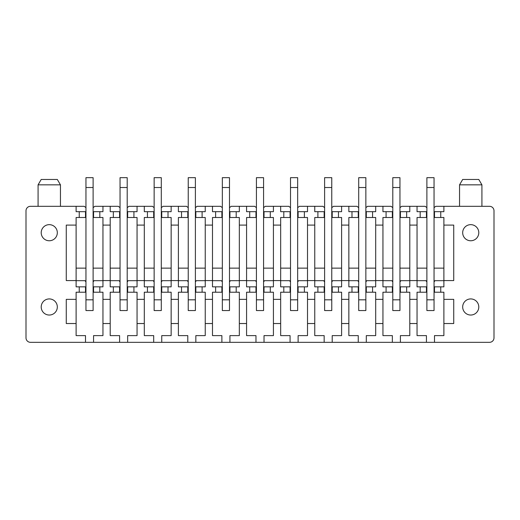 <?xml version="1.0" encoding="UTF-8"?>
<svg xmlns="http://www.w3.org/2000/svg" width="520" height="520" viewBox="0 0 520 520"><rect width="100%" height="100%" fill="white"/><g stroke="black" fill="none" stroke-linecap="round" stroke-linejoin="round"><path stroke-width="0.78" d="M399.951 211.679L406.666 211.679L406.666 217.497L409.799 217.497L409.799 286.845L406.666 286.845L406.666 292.214L409.799 292.214L409.799 335.615L400.4 335.615L400.4 342.322L489.528 342.322A4.472 4.472 0 0 0 494 337.851L494 210.782A4.472 4.472 0 0 0 489.528 206.31L443.892 206.31L443.892 211.679L440.759 211.679L440.759 217.497L443.892 217.497L443.892 225.102L453.732 225.102L453.732 280.579L443.892 280.579L443.892 286.845L440.759 286.845L440.759 292.214L434.044 292.214M400.4 342.322L30.472 342.322A4.472 4.472 0 0 1 26 337.851L26 210.782A4.472 4.472 0 0 1 30.472 206.31L84.253 206.31L85.956 207.675M76.109 206.31L76.109 211.679L79.242 211.679L79.242 217.497L76.109 217.497L76.109 225.102L66.267 225.102L66.267 280.579L76.109 280.579L76.109 286.845L79.242 286.845L79.242 292.214L76.109 292.214L76.109 335.615L85.508 335.615L85.508 342.322M76.109 299.37L66.267 299.37L66.267 323.531L76.109 323.531M45.402 314.048A8.054 8.054 0 0 0 56.336 310.843A8.054 8.054 0 0 0 53.125 299.91A8.054 8.054 0 0 0 42.198 303.121A8.054 8.054 0 0 0 45.402 314.048M45.402 239.772A8.054 8.054 0 0 0 56.336 236.567A8.054 8.054 0 0 0 53.125 225.641A8.054 8.054 0 0 0 42.198 228.846A8.054 8.054 0 0 0 45.402 239.772M93.112 211.679L99.827 211.679L99.827 217.497L102.953 217.497L102.953 286.845L99.827 286.845L99.827 292.214L102.953 292.214L102.953 323.531L110.201 323.531L110.201 335.615L119.6 335.615L119.6 342.322M102.953 323.531L102.953 335.615L93.561 335.615L93.561 342.322M127.205 211.679L133.919 211.679L133.919 217.497L137.053 217.497L137.053 286.845L133.919 286.845L133.919 292.214L137.053 292.214L137.053 323.531L144.3 323.531L144.3 335.615L153.692 335.615L153.692 342.322M137.053 323.531L137.053 335.615L127.653 335.615L127.653 342.322M161.298 211.679L168.012 211.679L168.012 217.497L171.145 217.497L171.145 286.845L168.012 286.845L168.012 292.214L171.145 292.214L171.145 323.531L178.393 323.531L178.393 335.615L187.785 335.615L187.785 342.322M171.145 323.531L171.145 335.615L161.746 335.615L161.746 342.322M195.39 211.679L202.105 211.679L202.105 217.497L205.238 217.497L205.238 286.845L202.105 286.845L202.105 292.214L205.238 292.214L205.238 323.531L212.485 323.531L212.485 335.615L221.878 335.615L221.878 342.322M205.238 323.531L205.238 335.615L195.839 335.615L195.839 342.322M229.489 211.679L236.197 211.679L236.197 217.497L239.33 217.497L239.33 286.845L236.197 286.845L236.197 292.214L239.33 292.214L239.33 323.531L246.578 323.531L246.578 335.615L255.97 335.615L255.97 342.322M239.33 323.531L239.33 335.615L229.931 335.615L229.931 342.322M263.582 211.679L270.289 211.679L270.289 217.497L273.423 217.497L273.423 286.845L270.289 286.845L270.289 292.214L273.423 292.214L273.423 323.531L280.67 323.531L280.67 335.615L290.069 335.615L290.069 342.322M273.423 323.531L273.423 335.615L264.03 335.615L264.03 342.322M297.674 211.679L304.382 211.679L304.382 217.497L307.515 217.497L307.515 286.845L304.382 286.845L304.382 292.214L307.515 292.214L307.515 323.531L314.762 323.531L314.762 335.615L324.161 335.615L324.161 342.322M307.515 323.531L307.515 335.615L298.123 335.615L298.123 342.322M331.767 211.679L338.475 211.679L338.475 217.497L341.607 217.497L341.607 286.845L338.475 286.845L338.475 292.214L341.607 292.214L341.607 323.531L348.855 323.531L348.855 335.615L358.254 335.615L358.254 342.322M341.607 323.531L341.607 335.615L332.215 335.615L332.215 342.322M365.859 211.679L372.574 211.679L372.574 217.497L375.7 217.497L375.7 286.845L372.574 286.845L372.574 292.214L375.7 292.214L375.7 323.531L382.947 323.531L382.947 335.615L392.347 335.615L392.347 342.322M375.7 323.531L375.7 335.615L366.308 335.615L366.308 342.322M409.799 323.531L417.047 323.531L417.047 335.615L426.439 335.615L426.439 342.322M440.759 292.214L443.892 292.214L443.892 299.37L453.732 299.37L453.732 323.531L443.892 323.531L443.892 335.615L434.493 335.615L434.493 342.322M474.598 239.772A8.054 8.054 0 0 0 477.802 228.846A8.054 8.054 0 0 0 466.875 225.641A8.054 8.054 0 0 0 463.665 236.567A8.054 8.054 0 0 0 474.598 239.772M474.598 314.048A8.054 8.054 0 0 0 477.802 303.121A8.054 8.054 0 0 0 466.875 299.91A8.054 8.054 0 0 0 463.665 310.843A8.054 8.054 0 0 0 474.598 314.048M102.953 299.37L110.201 299.37L110.201 323.531M137.053 299.37L144.3 299.37L144.3 323.531M171.145 299.37L178.393 299.37L178.393 323.531M205.238 299.37L212.485 299.37L212.485 323.531M239.33 299.37L246.578 299.37L246.578 323.531M273.423 299.37L280.67 299.37L280.67 323.531M307.515 299.37L314.762 299.37L314.762 323.531M341.607 299.37L348.855 299.37L348.855 323.531M375.7 299.37L382.947 299.37L382.947 323.531M409.799 299.37L417.047 299.37L417.047 323.531M443.892 299.37L443.892 323.531M102.953 280.579L110.201 280.579L110.201 286.845L113.334 286.845L113.334 292.214L110.201 292.214L110.201 299.37M137.053 280.579L144.3 280.579L144.3 286.845L147.427 286.845L147.427 292.214L144.3 292.214L144.3 299.37M171.145 280.579L178.393 280.579L178.393 286.845L181.525 286.845L181.525 292.214L178.393 292.214L178.393 299.37M205.238 280.579L212.485 280.579L212.485 286.845L215.618 286.845L215.618 292.214L212.485 292.214L212.485 299.37M239.33 280.579L246.578 280.579L246.578 286.845L249.711 286.845L249.711 292.214L246.578 292.214L246.578 299.37M273.423 280.579L280.67 280.579L280.67 286.845L283.803 286.845L283.803 292.214L280.67 292.214L280.67 299.37M307.515 280.579L314.762 280.579L314.762 286.845L317.896 286.845L317.896 292.214L314.762 292.214L314.762 299.37M341.607 280.579L348.855 280.579L348.855 286.845L351.988 286.845L351.988 292.214L348.855 292.214L348.855 299.37M375.7 280.579L382.947 280.579L382.947 286.845L386.081 286.845L386.081 292.214L382.947 292.214L382.947 299.37M409.799 280.579L417.047 280.579L417.047 286.845L420.173 286.845L420.173 292.214L417.047 292.214L417.047 299.37M76.109 225.102L76.109 280.579M102.953 225.102L110.201 225.102L110.201 280.579M137.053 225.102L144.3 225.102L144.3 280.579M171.145 225.102L178.393 225.102L178.393 280.579M205.238 225.102L212.485 225.102L212.485 280.579M239.33 225.102L246.578 225.102L246.578 280.579M273.423 225.102L280.67 225.102L280.67 280.579M307.515 225.102L314.762 225.102L314.762 280.579M341.607 225.102L348.855 225.102L348.855 280.579M375.7 225.102L382.947 225.102L382.947 280.579M409.799 225.102L417.047 225.102L417.047 280.579M443.892 225.102L443.892 280.579M99.827 211.679L102.953 211.679L102.953 206.31L110.201 206.31L110.201 211.679L113.334 211.679L113.334 217.497L110.201 217.497L110.201 225.102M133.919 211.679L137.053 211.679L137.053 206.31L144.3 206.31L144.3 211.679L147.427 211.679L147.427 217.497L144.3 217.497L144.3 225.102M168.012 211.679L171.145 211.679L171.145 206.31L178.393 206.31L178.393 211.679L181.525 211.679L181.525 217.497L178.393 217.497L178.393 225.102M202.105 211.679L205.238 211.679L205.238 206.31L212.485 206.31L212.485 211.679L215.618 211.679L215.618 217.497L212.485 217.497L212.485 225.102M236.197 211.679L239.33 211.679L239.33 206.31L246.578 206.31L246.578 211.679L249.711 211.679L249.711 217.497L246.578 217.497L246.578 225.102M270.289 211.679L273.423 211.679L273.423 206.31L288.815 206.31L290.511 207.675M280.67 206.31L280.67 211.679L283.803 211.679L283.803 217.497L280.67 217.497L280.67 225.102M304.382 211.679L307.515 211.679L307.515 206.31L322.907 206.31L324.61 207.675M314.762 206.31L314.762 211.679L317.896 211.679L317.896 217.497L314.762 217.497L314.762 225.102M338.475 211.679L341.607 211.679L341.607 206.31L348.855 206.31L348.855 211.679L351.988 211.679L351.988 217.497L348.855 217.497L348.855 225.102M372.574 211.679L375.7 211.679L375.7 206.31L382.947 206.31L382.947 211.679L386.081 211.679L386.081 217.497L382.947 217.497L382.947 225.102M406.666 211.679L409.799 211.679L409.799 206.31L425.185 206.31L426.887 207.675M417.047 206.31L417.047 211.679L420.173 211.679L420.173 217.497L417.047 217.497L417.047 225.102M110.201 206.31L118.346 206.31L120.049 207.675M93.112 207.675L94.816 206.31L102.953 206.31M144.3 206.31L152.438 206.31L154.141 207.675M127.205 207.675L128.908 206.31L137.053 206.31M178.393 206.31L186.531 206.31L188.233 207.675M161.298 207.675L163.001 206.31L171.145 206.31M212.485 206.31L220.623 206.31L222.326 207.675M195.39 207.675L197.093 206.31L205.238 206.31M246.578 206.31L254.716 206.31L256.418 207.675M229.489 207.675L231.186 206.31L239.33 206.31M263.582 207.675L265.284 206.31L273.423 206.31M297.674 207.675L299.377 206.31L307.515 206.31M348.855 206.31L357 206.31L358.703 207.675M331.767 207.675L333.469 206.31L341.607 206.31M382.947 206.31L391.092 206.31L392.795 207.675M365.859 207.675L367.562 206.31L375.7 206.31M399.951 207.675L401.654 206.31L409.799 206.31M434.044 207.675L435.747 206.31L443.892 206.31M85.956 211.679L85.508 211.679L85.508 217.497L79.242 217.497M76.109 268.144L85.956 268.144M93.112 268.144L102.953 268.144M93.561 211.679L93.561 217.497L99.827 217.497M79.242 211.679L85.508 211.679M85.956 286.845L79.242 286.845M99.827 286.845L93.112 286.845M102.953 280.67L93.964 280.67A4.921 4.921 0 0 1 93.112 281.899M85.956 281.899A4.921 4.921 0 0 1 85.105 280.67L76.109 280.67M99.827 292.214L93.112 292.214M85.956 292.214L79.242 292.214M85.508 286.845L85.508 292.214M93.561 286.845L93.561 292.214M120.049 211.679L119.6 211.679L119.6 217.497L113.334 217.497M110.201 268.144L120.049 268.144M127.205 268.144L137.053 268.144M127.653 211.679L127.653 217.497L133.919 217.497M113.334 211.679L119.6 211.679M120.049 286.845L113.334 286.845M133.919 286.845L127.205 286.845M137.053 280.67L128.056 280.67A4.921 4.921 0 0 1 127.205 281.899M120.049 281.899A4.921 4.921 0 0 1 119.197 280.67L110.201 280.67M133.919 292.214L127.205 292.214M120.049 292.214L113.334 292.214M119.6 286.845L119.6 292.214M127.653 286.845L127.653 292.214M154.141 211.679L153.692 211.679L153.692 217.497L147.427 217.497M144.3 268.144L154.141 268.144M161.298 268.144L171.145 268.144M161.746 211.679L161.746 217.497L168.012 217.497M147.427 211.679L153.692 211.679M154.141 286.845L147.427 286.845M168.012 286.845L161.298 286.845M171.145 280.67L162.149 280.67A4.921 4.921 0 0 1 161.298 281.899M154.141 281.899A4.921 4.921 0 0 1 153.29 280.67L144.3 280.67M168.012 292.214L161.298 292.214M154.141 292.214L147.427 292.214M153.692 286.845L153.692 292.214M161.746 286.845L161.746 292.214M188.233 211.679L187.785 211.679L187.785 217.497L181.525 217.497M178.393 268.144L188.233 268.144M195.39 268.144L205.238 268.144M195.839 211.679L195.839 217.497L202.105 217.497M181.525 211.679L187.785 211.679M188.233 286.845L181.525 286.845M202.105 286.845L195.39 286.845M205.238 280.67L196.242 280.67A4.921 4.921 0 0 1 195.39 281.899M188.233 281.899A4.921 4.921 0 0 1 187.382 280.67L178.393 280.67M202.105 292.214L195.39 292.214M188.233 292.214L181.525 292.214M187.785 286.845L187.785 292.214M195.839 286.845L195.839 292.214M222.326 211.679L221.878 211.679L221.878 217.497L215.618 217.497M212.485 268.144L222.326 268.144M229.489 268.144L239.33 268.144M229.931 211.679L229.931 217.497L236.197 217.497M215.618 211.679L221.878 211.679M222.326 286.845L215.618 286.845M236.197 286.845L229.489 286.845M239.33 280.67L230.334 280.67A4.921 4.921 0 0 1 229.489 281.899M222.326 281.899A4.921 4.921 0 0 1 221.481 280.67L212.485 280.67M236.197 292.214L229.489 292.214M222.326 292.214L215.618 292.214M221.878 286.845L221.878 292.214M229.931 286.845L229.931 292.214M256.418 211.679L255.97 211.679L255.97 217.497L249.711 217.497M246.578 268.144L256.418 268.144M263.582 268.144L273.423 268.144M264.03 211.679L264.03 217.497L270.289 217.497M249.711 211.679L255.97 211.679M256.418 286.845L249.711 286.845M270.289 286.845L263.582 286.845M273.423 280.67L264.427 280.67A4.921 4.921 0 0 1 263.582 281.899M256.418 281.899A4.921 4.921 0 0 1 255.573 280.67L246.578 280.67M270.289 292.214L263.582 292.214M256.418 292.214L249.711 292.214M255.97 286.845L255.97 292.214M264.03 286.845L264.03 292.214M290.511 211.679L290.069 211.679L290.069 217.497L283.803 217.497M280.67 268.144L290.511 268.144M297.674 268.144L307.515 268.144M298.123 211.679L298.123 217.497L304.382 217.497M283.803 211.679L290.069 211.679M290.511 286.845L283.803 286.845M304.382 286.845L297.674 286.845M307.515 280.67L298.519 280.67A4.921 4.921 0 0 1 297.674 281.899M290.511 281.899A4.921 4.921 0 0 1 289.666 280.67L280.67 280.67M304.382 292.214L297.674 292.214M290.511 292.214L283.803 292.214M290.069 286.845L290.069 292.214M298.123 286.845L298.123 292.214M324.61 211.679L324.161 211.679L324.161 217.497L317.896 217.497M314.762 268.144L324.61 268.144M331.767 268.144L341.607 268.144M332.215 211.679L332.215 217.497L338.475 217.497M317.896 211.679L324.161 211.679M324.61 286.845L317.896 286.845M338.475 286.845L331.767 286.845M341.607 280.67L332.618 280.67A4.921 4.921 0 0 1 331.767 281.899M324.61 281.899A4.921 4.921 0 0 1 323.758 280.67L314.762 280.67M338.475 292.214L331.767 292.214M324.61 292.214L317.896 292.214M324.161 286.845L324.161 292.214M332.215 286.845L332.215 292.214M358.703 211.679L358.254 211.679L358.254 217.497L351.988 217.497M348.855 268.144L358.703 268.144M365.859 268.144L375.7 268.144M366.308 211.679L366.308 217.497L372.574 217.497M351.988 211.679L358.254 211.679M358.703 286.845L351.988 286.845M372.574 286.845L365.859 286.845M375.7 280.67L366.71 280.67A4.921 4.921 0 0 1 365.859 281.899M358.703 281.899A4.921 4.921 0 0 1 357.851 280.67L348.855 280.67M372.574 292.214L365.859 292.214M358.703 292.214L351.988 292.214M358.254 286.845L358.254 292.214M366.308 286.845L366.308 292.214M392.795 211.679L392.347 211.679L392.347 217.497L386.081 217.497M382.947 268.144L392.795 268.144M399.951 268.144L409.799 268.144M400.4 211.679L400.4 217.497L406.666 217.497M386.081 211.679L392.347 211.679M392.795 286.845L386.081 286.845M406.666 286.845L399.951 286.845M409.799 280.67L400.803 280.67A4.921 4.921 0 0 1 399.951 281.899M392.795 281.899A4.921 4.921 0 0 1 391.944 280.67L382.947 280.67M406.666 292.214L399.951 292.214M392.795 292.214L386.081 292.214M392.347 286.845L392.347 292.214M400.4 286.845L400.4 292.214M440.759 211.679L434.044 211.679M426.887 211.679L426.439 211.679L426.439 217.497L420.173 217.497M417.047 268.144L426.887 268.144M434.044 268.144L443.892 268.144M434.493 211.679L434.493 217.497L440.759 217.497M420.173 211.679L426.439 211.679M426.887 286.845L420.173 286.845M440.759 286.845L434.044 286.845M443.892 280.67L434.896 280.67A4.921 4.921 0 0 1 434.044 281.899M426.887 281.899A4.921 4.921 0 0 1 426.036 280.67L417.047 280.67M426.887 292.214L420.173 292.214M426.439 286.845L426.439 292.214M434.493 286.845L434.493 292.214M53.125 179.465L41.21 179.465L38.084 184.834L60.45 184.834L57.317 179.465L53.125 179.465M93.112 299.819L93.112 310.557L85.956 310.557L85.956 187.519L93.112 187.519L93.112 299.819L85.956 299.819M85.956 187.519L85.956 177.678L93.112 177.678L93.112 187.519M127.205 299.819L127.205 310.557L120.049 310.557L120.049 187.519L127.205 187.519L127.205 299.819L120.049 299.819M120.049 187.519L120.049 177.678L127.205 177.678L127.205 187.519M161.298 299.819L161.298 310.557L154.141 310.557L154.141 187.519L161.298 187.519L161.298 299.819L154.141 299.819M154.141 187.519L154.141 177.678L161.298 177.678L161.298 187.519M195.39 299.819L195.39 310.557L188.233 310.557L188.233 187.519L195.39 187.519L195.39 299.819L188.233 299.819M188.233 187.519L188.233 177.678L195.39 177.678L195.39 187.519M229.489 299.819L229.489 310.557L222.326 310.557L222.326 187.519L229.489 187.519L229.489 299.819L222.326 299.819M222.326 187.519L222.326 177.678L229.489 177.678L229.489 187.519M263.582 299.819L263.582 310.557L256.418 310.557L256.418 187.519L263.582 187.519L263.582 299.819L256.418 299.819M256.418 187.519L256.418 177.678L263.582 177.678L263.582 187.519M297.674 299.819L297.674 310.557L290.511 310.557L290.511 187.519L297.674 187.519L297.674 299.819L290.511 299.819M290.511 187.519L290.511 177.678L297.674 177.678L297.674 187.519M331.767 299.819L331.767 310.557L324.61 310.557L324.61 187.519L331.767 187.519L331.767 299.819L324.61 299.819M324.61 187.519L324.61 177.678L331.767 177.678L331.767 187.519M365.859 299.819L365.859 310.557L358.703 310.557L358.703 187.519L365.859 187.519L365.859 299.819L358.703 299.819M358.703 187.519L358.703 177.678L365.859 177.678L365.859 187.519M399.951 299.819L399.951 310.557L392.795 310.557L392.795 187.519L399.951 187.519L399.951 299.819L392.795 299.819M392.795 187.519L392.795 177.678L399.951 177.678L399.951 187.519M434.044 299.819L434.044 310.557L426.887 310.557L426.887 187.519L434.044 187.519L434.044 299.819L426.887 299.819M426.887 187.519L426.887 177.678L434.044 177.678L434.044 187.519M481.916 184.834L478.79 179.465L462.683 179.465L459.55 184.834L481.916 184.834L481.916 206.31M38.084 206.31L38.084 184.834M60.45 206.31L60.45 184.834M459.55 184.834L459.55 206.31"/></g></svg>
